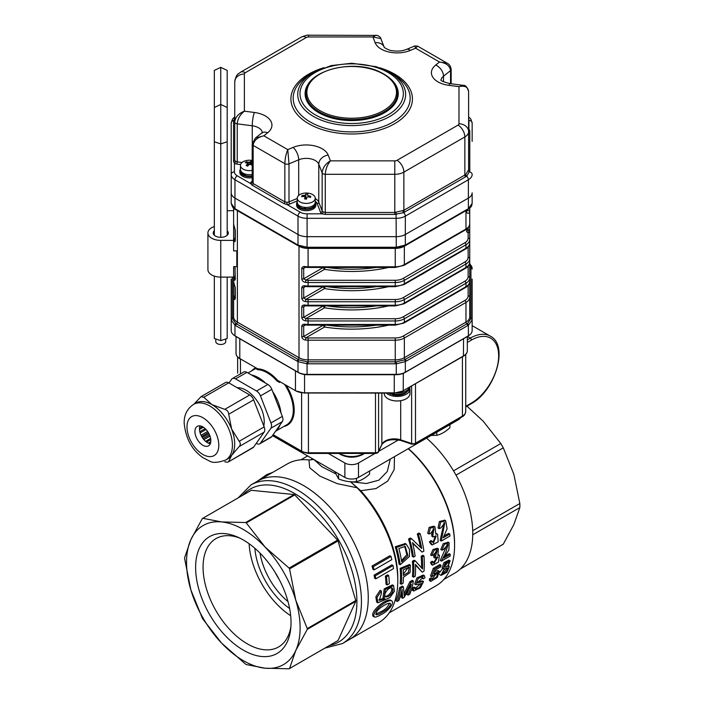 <?xml version="1.0" encoding="UTF-8"?>
<svg xmlns="http://www.w3.org/2000/svg" width="704" height="704" viewBox="0 0 704 704"><rect width="100%" height="100%" fill="white"/><g stroke="black" fill="none" stroke-linecap="round" stroke-linejoin="round"><path stroke-width="1.06" d="M311.01 460.011L312.356 458.656M394.469 456.65L394.196 469.568L387.728 481.078L376.006 488.558L360.747 490.741L350.275 481.518M351.437 481.809L366.388 483.516L378.849 480.181L387.279 471.504L390.227 459.395M350.46 481.765L357.13 487.775L337.269 483.683L319.871 476.106L309.716 467.764L308.959 459.958L313.817 459.395M313.896 459.545L321.913 466.734L335.685 473.818M272.483 435.635L344.863 477.418A9.636 5.562 0 0 0 358.494 477.418L458.445 419.716A9.636 5.562 0 0 0 460.715 417.63M328.328 453.446L344.863 462.994A9.636 5.562 0 0 0 358.494 462.994L375.021 453.446M378.734 451.308L398.464 439.921M257.286 481.281L266.79 474.593L272.686 472.384M375.742 614.126L380.802 611.758C385.334 609.62 388.203 606.742 389.391 603.126M382.008 612.454C379.394 614.126 377.414 614.891 376.068 614.768C375.716 612.41 377.423 609.919 381.181 607.288C385.246 604.446 388.238 603.108 390.174 603.258C391.952 605.528 385.81 610.738 382.008 612.454M381.154 614.548C386.742 612.19 394.935 603.566 391.838 600.943C387.71 598.55 370.832 612.234 374.299 616.968C375.681 617.346 377.96 616.537 381.154 614.548M385.229 596.508L387.288 595.857C390.755 593.551 392.198 590.894 391.635 587.884M388.432 596.526L385.695 596.966C382.474 594.845 389.215 586.054 392.251 588.086C393.712 590.823 392.445 593.63 388.432 596.526M381.304 590.929L376.974 597.494L377.872 602.8L389.884 597.608L394.407 591.281L393.527 585.534L385.326 589.512L384.155 598.585L384.965 598.866L379.271 600.371L381.462 593.287L381.304 590.929L380.169 590.278L375.839 596.842L376.728 602.14L377.881 602.791M388.705 575.529A93.166 53.786 60 0 1 389.33 583.695L387.138 584.954A93.166 53.786 -120 0 0 386.522 576.796L385.37 576.136L387.561 574.869L388.705 575.529L386.522 576.796M393.043 565.55A93.166 53.786 60 0 1 393.545 568.586L375.769 578.855A93.166 53.786 -120 0 0 375.258 575.819L374.097 575.142L391.882 564.872L393.043 565.55L375.258 575.819M391.046 556.442A93.166 53.786 60 0 1 391.829 559.627L374.044 569.897A93.166 53.786 -120 0 0 373.261 566.711L372.064 566.016L389.84 555.746L391.046 556.442L373.261 566.711M398.851 548.548L405.24 546.374L407.968 555.702L401.676 561.792A89.954 51.938 60 0 0 398.851 548.548M401.482 560.569L406.85 554.77L404.659 546.119M396.493 547.422A89.954 51.938 -120 0 1 400.198 564.766L409.499 556.433L409.455 549.305L406.173 544.095L396.493 547.422L395.261 546.709L405.302 543.602M418.519 534.706A89.954 51.938 -120 0 1 421.678 548.495L411.541 538.727L409.763 539.757A89.954 51.938 -120 0 1 413.468 557.11L415.131 556.142A89.954 51.938 60 0 0 412.482 542.67L422.101 552.121L423.878 551.1A89.954 51.938 60 0 0 420.174 533.746L418.95 533.042L417.287 533.993L418.519 534.706L420.174 533.746M428.921 533.993L430.654 533.447L433.972 528.739L432.846 534.987L433.074 536.985L436.19 535.973L433.435 543.145L432.159 541.235L430.584 542.467L432.23 544.966L438.187 541.886L437.615 534.301L435.785 534.081L434.975 526.9L430.39 528.062L428.921 533.993L427.724 533.298L429.15 527.375L433.761 526.196L434.984 526.9M441.276 541.05L444.77 522.764L440.95 527.894L439.234 528.642L440.607 522.192L445.658 520.74L447.102 528.73L443.238 537.794L449.715 534.054A89.954 51.938 60 0 1 449.997 536.017L441.276 541.05L440.123 540.39L444.101 522.509M403.19 569.888L409.077 567.23L408.478 572.238L403.401 575.45A89.954 51.938 60 0 0 403.19 569.888M403.383 574.156L408.478 567.142M401.28 569.017A89.954 51.938 -120 0 1 401.324 584.25L403.084 583.238A89.954 51.938 60 0 0 403.401 577.254L410.089 572.554L410.379 565.127L401.28 569.017L400.136 568.357L409.411 564.573M422.294 556.882A89.954 51.938 -120 0 1 422.567 568.999L415.316 560.903L413.538 561.933A89.954 51.938 -120 0 1 413.591 577.174L415.254 576.215A89.954 51.938 60 0 0 415.448 564.37L422.224 572.194L424.002 571.164A89.954 51.938 60 0 0 423.958 555.922L422.814 555.262L421.15 556.222L422.294 556.882L423.958 555.922M431.737 555.606L433.382 555.025L437.21 550.598L434.887 558.026L437.862 556.934L434.034 563.49L433.277 561.871L431.631 563.068L432.608 565.18L438.451 562.126L439.446 555.35L437.844 555.271L438.442 548.9L434.166 550.176L431.737 555.606L430.602 554.954L433.004 549.525L437.378 548.275M441.399 561.114L445.738 552.71L447.964 544.606L443.608 549.428L441.945 550.194L444.365 544.324L449.126 542.731L448.888 549.903L443.784 558.096L450.261 554.356A89.954 51.938 60 0 1 450.12 556.081L441.399 561.114L440.255 560.454L447.251 544.403M411.083 582.349L404.254 595.98L403.366 586.802L400.743 588.315A89.954 51.938 -120 0 1 397.153 601.445L398.842 600.468A89.954 51.938 60 0 0 402.098 589.398L402.662 598.268L404.202 597.379L411.294 584.258A89.954 51.938 -120 0 1 408.082 595.135L409.772 594.158A89.954 51.938 60 0 0 413.371 581.029L412.218 580.36L409.93 581.68L411.083 582.349L413.371 581.029M423.262 578.89L424.961 577.799L424.398 575.705L418.106 578.565L415.791 584.742L421.925 583.51L419.47 587.479L415.386 589.16L415.184 587.743L413.486 588.834L413.697 591.034L420.314 587.866L423.544 581.539L417.322 582.78L422.875 577.562L423.262 578.89L422.101 578.222L422.101 577.491M434.421 569.034L431.666 576.717L437.677 572.986L436.603 577.007L432.397 579.77L432.23 578.547L430.531 579.63L430.795 581.372L437.29 577.438L439.261 571.208L433.954 573.962L435.424 569.932L440.713 566.887A89.954 51.938 60 0 0 440.986 565.242L439.833 564.573L433.268 568.366L434.421 569.034L440.986 565.242M444.638 566.526L447.858 562.408M444.699 566.016C445.685 563.587 447.005 562.39 448.668 562.434C448.967 564.881 447.726 566.491 444.946 567.239L444.699 566.016M442.385 573.082C444.875 571.798 446.362 570.073 446.855 567.89M442.552 572.414C443.969 569.483 445.685 567.987 447.718 567.926C447.762 570.803 446.072 572.774 442.64 573.839L442.552 572.414M444.365 568.621L441.047 575.406L446.934 572.264L449.346 566.535L448.061 566.491L450.12 560.771L445.051 563.279L443.318 568.586L444.365 568.621M443.318 568.594L442.147 567.917L443.89 562.619L448.967 560.111L450.111 560.78M439.938 574.754L439.463 574.042M439.806 572.326L442.781 568.286M431.666 576.717L430.487 576.03L433.268 568.366M432.168 579.005L436.832 572.942M432.23 578.547L431.033 577.852L429.334 578.934L430.531 579.63M434.931 571.366L438.09 570.53L439.261 571.208M430.795 581.372L429.581 580.668L429.334 578.934M415.096 588.5L420.904 583.554M415.8 584.725L414.63 584.047L416.953 577.905L423.245 575.036L424.398 575.705M415.184 587.743L413.996 587.057L412.289 588.148L413.486 588.834M417.111 582.102L422.365 580.862L423.544 581.548M412.482 590.33L412.289 588.148M402.662 598.268L401.447 597.564L401.421 592.557M408.082 595.135L406.859 594.431A88.343 51.005 -120 0 0 408.487 590.084M404.237 593.305L409.93 581.68M403.366 586.802L402.222 586.133L399.599 587.646L400.743 588.315M397.153 601.445L395.93 600.741A88.343 51.005 -120 0 0 399.599 587.646M441.945 550.194L440.801 549.542L443.23 543.664L448.237 542.238M450.261 554.356L449.117 553.705L444.919 556.125M435.318 556.134L434.183 555.482L436.55 550.466M435.063 556.266L434.183 555.482M434.887 558.026L433.752 557.374L433.928 555.606M433.558 562.962L437.166 556.767M433.277 561.871L432.133 561.211L430.496 562.417L431.631 563.068M432.608 565.189L431.464 564.529L430.496 562.417M422.224 572.194L415.474 564.995M421.458 567.697A88.343 51.005 -120 0 0 421.15 556.222M415.316 560.903L414.181 560.252L412.394 561.273L413.538 561.933M413.591 577.174L412.447 576.514A88.343 51.005 -120 0 0 412.394 561.273M401.324 584.25L400.189 583.598A88.343 51.005 -120 0 0 400.136 568.357M439.234 528.642L438.038 527.947L439.384 521.488L444.77 520.247M449.715 534.054L448.554 533.386L443.837 536.105M433.11 534.864L431.922 534.186L433.356 528.554M432.846 534.987L431.922 534.186M433.074 536.985L431.895 536.307L431.658 534.31M432.881 542.678L435.547 535.753M432.159 541.235L430.998 540.558L429.414 541.798L430.584 542.467M436.172 533.491L437.615 534.301M431.077 544.298L429.414 541.798M422.101 552.121L412.632 543.259M420.42 547.237A88.343 51.005 -120 0 0 417.287 533.993M411.541 538.727L410.318 538.023L408.531 539.053L409.763 539.757M413.468 557.11L412.315 556.442A88.343 51.005 -120 0 0 408.531 539.053M400.198 564.766L399.045 564.106A88.343 51.005 -120 0 0 395.261 546.709M374.044 569.897L372.856 569.21A91.555 52.862 -120 0 0 372.064 566.016M375.769 578.855L374.607 578.186A91.555 52.862 -120 0 0 374.097 575.142M387.138 584.954L386.003 584.302A91.555 52.862 -120 0 0 385.37 576.136M378.831 599.94L383.645 598.303M384.155 598.594L383.011 597.934L384.19 588.861L392.392 584.883L393.518 585.543M374.299 616.968L373.094 616.264C369.679 611.565 386.566 597.881 390.667 600.266L391.846 600.926M460.275 569.034L502.066 544.905A85.932 49.614 -120 0 0 503.29 544.157L513.858 524.542L519.842 507.584A85.932 49.614 -120 0 0 519.842 503.518L513.858 474.355L503.29 447.841A85.932 49.614 -120 0 0 500.799 443.529L483.129 421.124L466.954 406.164M426.554 438.126A86.742 50.081 60 0 1 470.562 513.41A86.742 50.081 60 0 1 454.784 573.126L443.863 579.436M408.382 448.615A86.742 50.081 60 0 1 454.582 543.91L454.582 545.23A88.343 51.005 60 0 1 436.278 585.666L389.242 612.832M408.179 448.73A88.343 51.005 60 0 1 454.582 545.23M360.747 490.741A88.343 51.005 60 0 1 397.786 578.01L397.786 580.633A91.555 52.862 60 0 1 378.822 622.547L342.478 643.535L324.931 648.102M357.13 487.775A91.555 52.862 60 0 1 397.786 580.633M238.19 497.869L250.923 484.95L257.743 481.017A91.555 52.862 60 0 1 349.298 533.878A91.555 52.862 60 0 1 349.298 639.602A91.555 52.862 60 0 0 363.334 566.236A91.555 52.862 60 0 0 303.521 485.549A91.555 52.862 60 0 0 257.743 481.017L287.267 463.971A91.555 52.862 60 0 1 308.959 459.958M503.29 544.157L460.39 568.929M519.842 507.584L472.745 534.776M519.842 503.518L472.71 530.728M503.29 447.841L456.016 475.138M500.799 443.529L453.526 470.826M274.947 572.079A51.401 29.674 -120 0 0 279.03 579.163A51.401 29.674 -120 0 1 274.947 572.079M289.608 608.467A54.613 31.53 60 0 1 254.857 548.275M288.006 601.586A51.401 29.674 60 0 1 260.014 553.106M290.884 626.71A62.568 36.124 60 0 1 278.582 646.95A62.568 36.124 60 0 1 230.375 630.186A62.568 36.124 60 0 1 203.06 567.222A62.568 36.124 60 0 1 216.022 538.578A62.568 36.124 60 0 1 239.703 538.05M249.128 543.743A62.568 36.124 -120 0 0 290.673 615.692M291.025 622.609A67.461 38.949 60 0 1 290.664 629.174A67.461 38.949 60 0 1 241.358 648.965A67.461 38.949 60 0 1 195.659 569.809A67.461 38.949 60 0 1 237.45 537.011A67.461 38.949 60 0 1 291.025 622.609M289.309 668.668A86.742 50.081 60 0 0 289.546 668.527L295.786 650.452L307.278 629.341L355.766 601.348L338.034 640.534A86.742 50.081 60 0 1 337.797 640.675L289.309 668.668A86.742 50.081 60 0 1 289.08 668.8L265.056 668.193A80.318 46.367 60 0 1 221.584 643.104L245.617 664.18A86.742 50.081 60 0 0 246.277 664.558L265.056 668.193A80.318 46.367 60 0 0 295.786 650.452A80.318 46.367 60 0 0 295.786 600.257L289.546 568.911L338.034 540.918L355.766 600.582A86.742 50.081 60 0 1 355.766 601.348M289.546 568.911A86.742 50.081 60 0 0 289.08 568.102L265.056 547.026A80.318 46.367 60 0 1 295.786 600.257L307.278 628.575A86.742 50.081 60 0 1 307.278 629.341M190.854 589.864L202.338 618.182A86.742 50.081 60 0 0 202.805 618.992L221.584 643.104A80.318 46.367 60 0 1 190.854 589.864A80.318 46.367 60 0 1 190.854 539.678L184.606 557.762A86.742 50.081 60 0 0 184.606 558.518L190.854 589.864M202.805 518.294A86.742 50.081 60 0 0 202.576 518.434A86.742 50.081 60 0 0 202.338 518.566L190.854 539.678A80.318 46.367 60 0 1 221.584 521.928L202.805 518.294L251.293 490.301L294.105 494.542A86.742 50.081 60 0 1 294.765 494.921L337.568 540.109A86.742 50.081 60 0 1 338.034 540.918M246.277 522.922A86.742 50.081 60 0 0 245.617 522.535L221.584 521.928A80.318 46.367 60 0 1 265.056 547.026L246.277 522.922L294.765 494.921M245.617 522.535L294.105 494.542M250.826 490.574A86.742 50.081 60 0 1 251.064 490.433A86.742 50.081 60 0 1 251.293 490.301M289.546 668.527L338.034 640.534M289.08 568.102L337.568 540.109M307.278 628.575L355.766 600.582M436.788 432.212L436.788 435.292C441.162 434.298 445.535 431.781 449.9 427.724L449.9 424.644M436.788 435.292L431.235 435.424M356.479 478.306L356.479 481.659C360.853 480.665 365.226 478.148 369.591 474.091L369.591 471.011M356.479 481.659C350.522 482.275 344.555 481.351 338.562 478.887L338.562 473.783M338.562 478.887L335.007 472.102M235.77 336.274L235.77 336.406A12.848 7.418 180 0 1 234.335 335.412M307.428 374.378L307.428 374.704A12.848 7.418 180 0 1 298.346 372.53L298.346 372.39M405.002 372.39L405.002 372.53A12.848 7.418 180 0 1 395.921 374.704L395.921 374.378M469.014 335.412A12.848 7.418 180 0 1 467.579 336.406L467.579 336.274M405.002 372.53L467.579 336.406M307.428 374.704L395.921 374.704M235.77 336.406L298.346 372.53M235.303 209.405A1.61 0.906 -59.1 0 1 235.277 209.387C233.684 209.123 232.329 207.134 231.202 203.421L234.969 208.666A55.546 32.067 -120 0 0 235.673 209.079L297.308 244.666A55.546 32.067 -120 0 0 298.012 245.062L307.094 247.236A55.546 45.355 180 0 0 308.097 247.245L395.252 247.245A55.546 45.355 180 0 0 396.255 247.236L405.337 245.062A55.546 32.067 120 0 0 406.041 244.666L467.676 209.079A55.546 32.067 120 0 0 468.38 208.666L472.146 203.421C471.381 205.902 472.833 205.744 468.072 209.387A1.61 0.906 -120.9 0 0 468.38 208.666L468.38 198.097A12.848 7.418 0 0 0 472.146 192.852L472.146 203.421M472.146 279.092L472.146 319.994L468.38 325.239A55.546 32.067 120 0 0 467.676 325.644L406.041 361.222A55.546 32.067 120 0 0 405.337 361.636L396.255 363.81A55.546 45.355 180 0 0 395.252 363.801L308.097 363.801A55.546 45.355 180 0 0 307.094 363.81L298.012 361.636A55.546 32.067 -120 0 0 297.308 361.222L235.673 325.644A55.546 32.067 -120 0 0 234.969 325.239L231.202 319.994L231.202 279.092M232.408 277.103L232.426 318.736L235.814 323.453L298.901 359.876L307.067 361.83L396.282 361.83L404.457 359.876L467.535 323.453L470.923 318.736L470.941 267.819L469.735 264.431M233.614 240.381L233.614 250.879L236.826 250.879L236.826 266.614L233.614 266.614L233.614 316.87L233.614 277.103L220.766 277.103A12.848 7.418 0 0 1 207.918 269.685L207.918 232.962A12.848 7.418 0 0 0 220.766 240.381L233.614 240.381L233.614 208.182L233.614 223.775L233.614 208.182L233.614 210.707L227.19 210.707M469.735 208.19L469.735 316.87A12.848 7.418 0 0 1 465.969 322.115L465.969 302.447A1.61 0.924 -120 0 0 464.834 300.476A11.246 6.494 0 0 0 468.134 295.882L468.134 285.05M304.313 267.397L303.697 268.286L303.697 278.784L305.862 280.148A11.246 6.494 0 0 0 308.097 280.28L308.097 282.515A12.848 7.418 180 0 1 305.545 282.374C303.345 282.014 302.086 280.861 301.77 278.934L301.77 268.444C302.086 266.878 303.345 266.27 305.545 266.631A12.848 7.418 0 0 0 308.097 266.781L308.097 267.458L395.252 267.458L404.008 265.346L465.643 229.759C468.046 228.536 469.418 226.538 469.735 223.775A12.848 7.418 0 0 1 465.969 229.029A1.61 0.924 60 0 1 465.643 229.759M305.545 282.374L305.862 280.148L324.588 269.342A101.191 58.423 180 0 0 388.52 267.458M304.242 267.432L305.677 267.318L305.545 266.631M304.313 286.625L303.697 287.514L303.697 298.012L305.862 299.376A11.246 6.494 0 0 0 308.097 299.508L308.097 301.743A12.848 7.418 180 0 1 305.545 301.594C303.345 301.233 302.086 300.089 301.77 298.162L301.77 287.663C302.086 286.106 303.345 285.498 305.545 285.859A12.848 7.418 0 0 0 308.097 286.009L308.097 286.686L395.252 286.686L404.008 284.566L465.643 248.987C468.046 247.755 469.418 245.766 469.735 243.003A12.848 7.418 0 0 1 465.969 248.248A1.61 0.924 60 0 1 465.643 248.987M305.545 301.594L305.862 299.376L324.588 288.57A101.191 58.423 180 0 0 388.52 286.686M304.242 286.66L305.677 286.546L305.545 285.859M305.677 305.774L305.545 305.087A12.848 7.418 0 0 0 308.097 305.237L395.252 305.237A12.848 7.418 0 0 0 404.342 303.063L465.969 267.476A12.848 7.418 0 0 0 469.735 262.231C469.418 264.994 468.046 266.983 465.643 268.215A1.61 0.924 -120 0 0 465.969 267.476L465.969 263.991L404.342 299.57A12.848 7.418 180 0 1 395.252 301.743L308.097 301.743L308.097 305.914L304.242 305.879L303.697 306.742L303.697 317.231L305.862 318.604A11.246 6.494 0 0 0 308.097 318.736L395.252 318.736A11.246 6.494 0 0 0 403.207 316.835L464.834 281.248A11.246 6.494 0 0 0 468.134 276.663L468.134 265.822M305.413 305.747L303.697 306.742A1.61 0.924 180 0 1 301.77 306.891C302.086 305.334 303.345 304.726 305.545 305.087M468.134 276.663A1.61 1.311 180 0 1 469.735 277.974A12.848 7.418 180 0 1 465.969 283.219L404.342 318.798A12.848 7.418 180 0 1 395.252 320.971L308.097 320.971A12.848 7.418 180 0 1 305.545 320.822L305.862 318.604L324.588 307.789A1.61 0.924 60 0 1 323.462 305.914M305.545 320.822C303.345 320.461 302.086 319.317 301.77 317.39A1.61 0.924 0 0 0 303.697 317.231L323.303 305.914M308.097 318.736L308.097 325.142L305.677 325.002L305.545 324.315A12.848 7.418 0 0 0 308.097 324.465L395.252 324.465A12.848 7.418 0 0 0 404.342 322.291L465.969 286.704A12.848 7.418 0 0 0 469.735 281.459C469.418 284.222 468.046 286.211 465.643 287.443A1.61 0.924 -120 0 0 465.969 286.704L465.969 283.219A1.61 0.924 -120 0 0 464.834 281.248M304.313 325.081L303.697 325.97A1.61 0.924 180 0 1 301.77 326.119C302.086 324.553 303.345 323.954 305.545 324.315M468.134 295.882A1.61 1.311 180 0 1 469.735 297.194A12.848 7.418 180 0 1 465.969 302.447L404.342 338.026A12.848 7.418 180 0 1 395.252 340.199L308.097 340.199A12.848 7.418 180 0 1 305.545 340.05L305.862 337.832A11.246 6.494 0 0 0 308.097 337.964L395.252 337.964A11.246 6.494 0 0 0 403.207 336.063L464.834 300.476M305.545 340.05C303.345 339.689 302.086 338.545 301.77 336.618A1.61 0.924 0 0 0 303.697 336.459L305.862 337.832L324.588 327.017A1.61 0.924 60 0 1 323.462 325.142M233.869 225.254A1.61 1.285 160.7 0 0 233.93 225.597L233.614 223.775A12.848 7.418 0 0 0 233.869 225.254L235.286 230.058L235.286 240.548C234.969 242.114 234.502 242.255 233.869 240.988A12.848 7.418 180 0 1 233.614 239.518A1.61 1.311 0 0 1 235.074 238.207M235.074 239.571A1.61 1.285 160.7 0 0 233.869 240.988M233.93 225.597L235.074 229.601A1.61 0.924 0 0 0 235.286 230.058M234.942 266.614L235.286 279.004C234.969 280.562 234.502 280.711 233.869 279.444A12.848 7.418 180 0 1 233.614 277.974L233.614 281.459L233.614 277.974A1.61 1.311 0 0 1 235.074 276.663M235.074 278.027A1.61 1.285 160.7 0 0 233.869 279.444M233.869 282.929A1.61 1.285 160.7 0 0 233.93 283.281L233.614 281.459A12.848 7.418 0 0 0 233.869 282.929L235.286 287.734L235.286 298.232C234.969 299.79 234.502 299.939 233.869 298.672A12.848 7.418 180 0 1 233.614 297.194A1.61 1.311 0 0 1 235.074 295.891M235.074 297.255A1.61 1.285 160.7 0 0 233.869 298.672M233.93 283.281L235.074 287.285A1.61 0.924 0 0 0 235.286 287.734M231.202 203.421L231.202 192.852A12.848 7.418 0 0 0 234.969 198.097L298.012 234.494A12.848 7.418 0 0 0 307.094 236.667L396.255 236.667A12.848 7.418 0 0 0 405.337 234.494L468.38 198.097L468.38 179.74L405.337 216.137A3.212 1.857 -120 0 0 403.638 212.617L394.786 214.421L325.274 214.421L322.001 213.831A1.61 0.889 118.2 0 0 323.092 211.842L325.274 212.476L394.786 212.476L403.876 210.302L465.722 174.53L468.609 169.858L468.609 131.674A12.848 7.418 180 0 1 464.851 136.928L403.876 172.128A12.848 7.418 180 0 1 394.786 174.302L325.274 174.302A3.212 1.857 180 0 1 322.142 172.85C322.626 167.886 325.38 163.891 330.422 160.864C327.29 164.771 325.574 169.25 325.274 174.302L325.274 214.421M404.457 359.876A1.61 0.906 -120.9 0 1 405.337 361.636L405.337 372.205A12.848 7.418 180 0 1 396.255 374.378L396.282 361.83M307.067 361.83L307.094 374.378A12.848 7.418 180 0 1 298.012 372.205L298.012 361.636A1.61 0.906 -59.1 0 1 298.901 359.876M470.923 318.736A1.61 1.294 180 0 1 472.146 319.994L472.146 330.563A12.848 7.418 180 0 1 468.38 335.808L468.38 325.239A1.61 0.942 -119.1 0 0 467.535 323.453M235.814 323.453A1.61 0.942 -60.9 0 0 234.969 325.239L234.969 335.808A12.848 7.418 180 0 1 231.202 330.563L231.202 319.994A1.61 1.294 180 0 1 232.426 318.736M234.969 335.808L298.012 372.205M405.337 372.205L468.38 335.808M307.094 374.378L396.255 374.378M468.609 128.814A4.822 2.781 180 0 1 468.934 128.999L468.934 120.393A3.212 2.622 -0 0 1 472.146 123.015L472.146 141.381M297.246 200.895L289.942 203.958A4.822 2.781 180 0 1 286.933 204.494L284.011 203.597L252.305 185.293L250.598 183.515A1.61 1.311 176.3 0 0 252.199 182.169L253.141 183.55L284.838 201.854L286.994 202.25A3.212 1.857 0 0 0 289.001 201.898L297.246 198.44M300.282 212.203A9.636 5.562 0 0 0 307.094 213.831L307.094 236.667L396.255 236.667A12.848 7.418 180 0 0 405.337 234.494L405.337 216.137A12.848 7.418 180 0 1 396.255 218.31L307.094 218.31A12.848 7.418 180 0 1 298.012 216.137A3.212 1.857 -60 0 1 300.282 212.203L286.933 204.494L286.994 202.25M234.74 122.03C235.303 117.128 238.515 113.52 244.376 111.188C240.046 114.62 237.67 118.835 237.248 123.842A3.212 1.857 180 0 1 234.74 122.03L234.74 81.893L234.74 160.204L235.594 161.322A1.61 0.959 -58.1 0 1 234.414 163.266L233.561 161.471L233.561 121.334L234.74 117.911M468.609 129.122A1.61 0.959 -58.1 0 0 468.934 128.999L469.788 130.988L469.788 171.116L466.682 176.22L403.638 212.617A1.61 0.854 66.1 0 1 402.908 210.786M307.067 247.808L307.094 236.667A12.848 7.418 180 0 1 298.012 234.494L298.012 216.137L234.969 179.74L234.969 198.097A12.848 7.418 180 0 1 231.202 192.852L231.202 123.015A3.212 2.622 -0 0 1 233.614 120.481A1.61 1.276 9.6 0 0 234.74 119.671M240.495 72.239A9.636 5.562 60 0 1 245.318 72.714A3.212 1.857 0 0 0 244.376 74.026A9.636 7.867 -0 0 0 234.74 81.893C236.421 72.926 238.515 74.281 240.495 72.239L301.47 37.039C305.747 35.385 308.114 34.778 308.563 35.2L377.494 35.429C379.834 36.722 380.952 37.77 380.846 38.588L372.926 36.969L376.015 35.2M315.242 198.537A12.848 7.418 180 0 1 318.78 202.215L322.142 210.883L322.142 172.85L318.78 164.182A9.636 7.682 -21.2 0 1 328.187 155.1L330.422 160.864L394.786 160.864A3.212 1.857 0 0 0 397.065 160.318L458.031 125.118A3.212 1.857 0 0 0 458.973 123.807A9.636 7.867 0 0 1 468.609 131.674L468.609 91.546C468.046 86.988 464.834 85.36 458.973 86.645L448.994 85.36A22.484 12.98 180 0 1 435.706 65.058L439.516 62.022L447.084 63.131C449.451 64.319 450.806 66.44 451.158 69.511L451.158 69.511A3.212 1.857 180 0 1 450.542 70.602C449.9 65.833 446.222 62.973 439.516 62.022L415.571 48.198L410.326 50.406A9.636 4.629 -112.8 0 0 406.595 49.386L414.77 45.954L417.648 46.138L415.571 48.198L414.744 45.962M255.358 138.098L263.833 135.81C257.33 137.359 253.766 140.545 253.141 145.376A3.212 1.857 180 0 1 252.199 144.065L255.358 138.107L261.65 133.1A9.636 6.362 51.5 0 1 267.643 132.774L263.833 135.81L287.778 149.635L289.001 163.865A3.212 1.857 180 0 1 284.838 163.68C285.014 158.594 285.991 153.912 287.778 149.635L293.022 147.435A22.484 12.98 180 0 1 328.187 155.1M458.973 123.807L458.973 86.645L463.355 85.369M472.146 192.852A12.848 7.418 180 0 1 468.38 198.097L405.337 234.494L405.337 245.062A1.61 0.942 -119.1 0 1 404.994 245.81C404.923 246.497 402.019 247.201 396.273 247.914L396.088 212.423M389.321 77.836A46.578 26.893 180 0 1 398.253 93.667A46.578 26.893 180 0 1 351.674 120.569A46.578 26.893 180 0 1 305.096 93.667A46.578 26.893 180 0 1 314.028 77.836M235.673 209.079A1.61 0.924 -60 0 0 235.998 209.81L235.277 209.387A1.61 0.906 -59.1 0 1 234.969 208.666L234.969 198.097L298.012 234.494L298.012 245.062A1.61 0.942 -60.9 0 0 298.355 245.81L297.634 245.397A1.61 0.924 -60 0 1 297.308 244.666M313.526 72.415L331.153 65.604L351.762 63.246L376.402 66.739L393.034 74.272A58.494 33.766 0 0 1 393.034 122.03A58.494 33.766 0 0 1 310.314 122.03A58.494 33.766 0 0 1 310.314 74.272L313.526 72.415A53.944 31.143 180 0 0 313.526 116.459A53.944 31.143 180 0 0 389.822 116.459A53.944 31.143 180 0 0 389.822 72.415L393.034 74.272M214.342 226.538A12.848 7.418 0 0 0 207.918 232.962M214.342 230.674A7.55 4.356 0 0 0 213.215 232.962A7.55 4.356 0 0 0 220.766 237.327A7.55 4.356 0 0 0 228.316 232.962A7.55 4.356 0 0 0 227.19 230.674M225.746 338.976L225.746 341.598A4.981 2.878 180 0 1 220.766 344.476A4.981 2.878 180 0 1 215.785 341.598L215.785 338.976M214.342 115.799L214.333 70.4L220.757 67.364L227.19 70.391L227.19 141.768L220.766 143.906L214.342 141.768L214.342 107.492L220.766 104.465L220.766 237.327M220.757 67.364L220.766 104.465L227.19 107.492M227.19 115.799L227.19 235.25M227.19 277.103L227.19 338.492L220.766 340.639L220.766 240.381M220.766 340.639L214.342 338.492L214.342 276.109M214.342 235.25L214.342 141.768M386.39 393.114A12.848 7.418 0 0 0 400.805 396.132A12.848 7.418 0 0 0 409.957 389.022L409.957 393.545A12.848 7.418 0 0 1 402.556 400.268A12.848 7.418 0 0 1 391.662 400.268A20.882 20.882 0 0 0 402.556 400.268M384.261 393.114L384.261 393.545A12.848 7.418 0 0 0 391.662 400.268M391.89 393.703L392.436 394.724A10.921 6.31 0 0 0 407.07 391.618M388.793 393.114A10.921 6.31 0 0 0 391.142 394.31L391.838 393.694M391.142 394.31L390.694 393.351M394.258 392.999L394.258 392.841A12.848 7.418 0 0 0 409.737 386.98M390.016 393.114A12.848 7.418 0 0 0 403.084 393.492A12.848 7.418 0 0 0 409.957 387.068M310.059 197.305L310.781 196.346A15.594 2.834 119.5 0 1 310.49 197.446A16.034 12.945 -165.2 0 0 308 196.803L306.909 197.27A16.034 1.98 95 0 0 306.522 199.126A15.594 6.398 -171.8 0 0 304.621 198.95A16.034 1.98 -85 0 1 304.999 197.102L305.008 198.977L304.999 197.102L304.19 196.469A16.034 12.945 -165.2 0 0 301.708 196.671A15.594 6.169 -111.2 0 1 301.998 195.571A16.034 12.945 14.8 0 1 304.48 195.369L305.58 194.902A16.034 1.98 -85 0 1 305.958 193.89A15.594 15.4 56.7 0 1 307.868 194.058A16.034 1.98 95 0 0 307.49 195.07L307.49 195.202M307.49 195.07L308.29 195.703A16.034 12.945 14.8 0 1 310.781 196.346M305.58 194.902L305.58 198.871A3.784 3.731 56.7 0 1 305.571 199.03M305.58 198.871L305.958 193.89M302.65 196.548L301.998 195.571M315.242 198.22L315.242 202.268A8.994 5.192 180 0 1 315.137 203.051A8.994 5.192 180 0 1 305.562 207.442A8.994 5.192 180 0 1 297.246 202.268L297.246 198.22A8.994 5.192 180 0 1 306.24 193.028A8.994 5.192 180 0 1 315.242 198.22A8.994 5.192 180 0 1 315.137 199.003A8.994 5.192 180 0 1 305.562 203.394A8.994 5.192 180 0 1 297.246 198.22M303.978 207.293A34.496 13.64 -111.2 0 0 304.929 208.789L305.228 207.662M305.061 207.416A34.496 13.64 68.8 0 0 306.046 208.842A8.677 5.007 180 0 0 314.917 203.834L314.917 203.641M304.929 208.789A8.677 5.007 180 0 1 297.572 203.834L297.572 203.641M315.242 201.837A9.636 5.562 180 0 1 315.885 203.834L315.885 205.146A9.636 5.562 180 0 1 315.77 205.99A9.636 5.562 180 0 1 305.51 210.698A9.636 5.562 180 0 1 296.604 205.146L296.604 203.834A9.636 5.562 180 0 1 297.246 201.837M315.885 203.834A9.636 5.562 180 0 1 315.77 204.679A9.636 5.562 180 0 1 305.51 209.387A9.636 5.562 180 0 1 296.604 203.834M252.199 165.431A16.034 10.692 -129.2 0 0 250.474 164.393L249.128 164.534A16.034 7.559 112.2 0 0 247.676 166.135A15.594 4.497 -148.5 0 0 246.101 165.484A16.034 7.559 -67.8 0 1 247.553 163.891L247.324 163.108A16.034 10.692 -129.2 0 0 245.274 162.694A15.594 10.868 -99.6 0 1 246.382 161.779A16.034 10.692 50.8 0 1 248.433 162.202L249.779 162.07A16.034 7.559 -67.8 0 1 251.231 161.304A15.594 13.499 90 0 1 252.199 161.665M247.553 166.074L247.324 163.108M252.199 162.228A16.034 7.559 112.2 0 0 251.354 162.712L251.583 163.486A16.034 10.692 50.8 0 1 252.199 163.83M251.354 162.712L251.583 165.035M250.307 164.331L251.231 161.304M248.151 165.563L247.729 164.666M246.963 163.011L246.382 161.779M252.199 174.425A8.994 5.192 180 0 1 240.46 169.479L240.46 165.431A8.994 5.192 180 0 1 252.199 160.486M252.199 170.377A8.994 5.192 180 0 1 240.46 165.431M243.707 173.474A34.496 24.042 -99.6 0 0 244.446 175.138L244.992 174.689M244.57 173.835A34.496 24.042 80.4 0 0 245.397 175.472A8.677 5.007 180 0 0 252.199 175.798M244.446 175.138A8.677 5.007 180 0 1 240.777 171.054L240.777 170.852M252.199 177.698A9.636 5.562 180 0 1 239.818 172.366L239.818 171.054A9.636 5.562 180 0 1 240.46 169.057M252.199 176.387A9.636 5.562 180 0 1 239.818 171.054M236.025 336.547L236.025 353.276L236.025 336.547M280.227 382.087L279.567 382.466L276.98 380.996A32.129 18.55 -120 0 0 257.365 369.67A0.642 0.493 91.4 0 0 257.62 368.817L239.791 358.53L257.62 368.817A32.771 18.92 60 0 1 277.631 380.371L295.46 390.667A12.848 7.418 0 0 0 304.55 392.841L394.258 392.841A12.848 7.418 0 0 0 403.339 390.667L463.566 355.898A12.848 7.418 0 0 0 467.324 350.654L467.324 336.547M256.722 368.5L256.67 369.16M257.365 369.67L256.511 368.394M276.98 380.996L277.631 380.371L295.46 390.667L295.46 370.867M279.567 382.466L279.426 381.63M415.166 443.934L411.919 444.206A1.61 0.66 -71.6 0 1 411.62 443.494A3.212 1.857 0 0 0 415.501 443.194A1.61 0.924 -120 0 1 415.166 443.934L462.097 416.838A1.61 0.924 -120 0 0 462.431 416.099A11.246 6.494 0 0 0 465.722 411.514L465.722 406.331L471.39 403.058A38.553 22.255 120 0 0 498.652 355.846A38.553 22.255 120 0 0 471.39 340.102L467.324 342.452M237.626 373.182L237.626 357.034M465.722 354.411L465.722 406.331M256.282 443.326L256.538 443.476A6.424 3.714 -120 0 0 259.75 443.793A6.424 3.714 -120 0 0 260.471 443.124L270.961 428.199A6.424 3.714 -120 0 0 270.961 422.954L260.471 395.912A6.424 3.714 -120 0 0 256.538 391.019L235.55 378.902A6.424 3.714 -120 0 0 232.338 378.585A6.424 3.714 -120 0 0 231.616 379.254L228.994 382.985M260.471 443.124L271.832 436.568A6.424 3.714 60 0 1 271.11 437.237L259.75 443.793M270.961 422.954L282.322 416.398A6.424 3.714 60 0 1 282.322 421.643L270.961 428.199M256.538 391.019L267.898 384.454A6.424 3.714 60 0 1 271.832 389.356L260.471 395.912M232.338 378.585L243.698 372.029A6.424 3.714 60 0 1 246.91 372.346L235.55 378.902M209.519 434.878L203.051 438.618A11.246 6.494 -120 0 0 203.87 439.639L209.994 436.11M210.619 438.442L205.577 441.346A11.246 6.494 -120 0 0 206.518 442.077L210.786 439.622M208.947 433.655L202.242 437.439M207.618 431.464L201.045 435.266A11.246 6.494 -120 0 0 201.652 436.462L208.349 432.599M205.154 428.613L199.804 431.702A11.246 6.494 -120 0 0 200.138 432.925L206.052 429.51M202.409 426.668L199.496 428.349A11.246 6.494 -120 0 0 199.496 429.449L203.359 427.222M210.302 443.705A11.246 6.494 60 0 1 207.425 442.666A11.246 6.494 60 0 1 200.015 425.885A11.246 6.494 -120 0 0 199.804 426.466L200.622 425.999M210.786 441.716L208.34 443.133A11.246 6.494 -120 0 0 209.273 443.476L210.619 442.702M267.898 384.454L246.91 372.346M282.322 416.398L271.832 389.356M271.832 436.568L282.322 421.643M263.789 425.964A25.696 14.837 -120 0 0 246.048 390.201A25.696 14.837 -120 0 0 237.248 387.746M224.77 461.815C227.146 462.352 228.457 462.229 228.703 461.463L231.642 455.338L239.193 446.538C240.662 444.875 240.662 443.124 239.193 441.294L231.642 429.106L228.703 414.251C228.466 411.673 227.154 410.036 224.77 409.358L211.974 404.633L203.782 397.241L200.948 396.713L193.987 404.149M200.948 396.704L225.526 382.518A6.424 3.714 60 0 1 228.738 382.835L203.782 397.241M228.36 461.912L253.66 447.058A6.424 3.714 60 0 1 252.938 447.726L228.36 461.921M239.193 441.294L264.15 426.888A6.424 3.714 60 0 1 264.15 432.133L239.193 446.538M224.77 409.358L249.726 394.953A6.424 3.714 60 0 1 253.66 399.846L228.703 414.251M210.839 440.695A11.246 6.494 -120 0 0 205.929 429.378A11.246 6.494 -120 0 0 197.261 426.369A11.246 6.494 -120 0 0 197.261 439.349A11.246 6.494 -120 0 0 208.507 445.843A11.246 6.494 -120 0 0 210.839 440.695M193.635 404.351L195.906 403.04A32.129 18.55 60 0 1 211.974 404.633A32.129 18.55 60 0 1 231.642 429.106A32.129 18.55 60 0 1 231.642 455.338A32.129 18.55 60 0 1 228.034 458.682L225.764 459.994C218.038 462.774 212.564 463.1 209.352 460.97L203.095 457.767C191.998 450.129 185.689 438.53 184.158 422.99C184.052 414.867 187.211 408.654 193.635 404.351A32.129 18.55 60 0 1 225.764 422.902A32.129 18.55 60 0 1 225.764 459.994M249.726 394.953L228.738 382.835M264.15 426.888L253.66 399.846M253.66 447.058L264.15 432.133M458.445 418.942L458.445 419.716M344.863 462.994L344.863 477.418M358.494 462.994L358.494 477.418M250.923 484.95A91.555 52.862 60 0 1 296.701 489.482A91.555 52.862 60 0 1 356.514 570.17A91.555 52.862 60 0 1 342.478 643.535M242.678 495.282A88.343 51.005 60 0 1 294.43 493.425A88.343 51.005 60 0 1 354.165 578.917A88.343 51.005 60 0 1 329.419 645.515M297.66 245.414A1.61 0.924 -60 0 1 297.642 245.397L236.007 209.818M308.097 247.817L308.097 247.245M395.252 247.817L395.252 247.245M396.282 247.808L307.076 247.914C305.14 248.195 302.236 247.491 298.364 245.81M405.689 245.414A1.61 0.924 -120 0 0 405.715 245.397A1.61 0.924 -120 0 0 406.041 244.666M468.046 209.405A1.61 0.906 -120.9 0 0 468.072 209.387L467.35 209.81A1.61 0.924 -120 0 0 467.676 209.079M235.673 325.644A1.61 0.924 -60 0 1 236.526 323.875A1.61 0.924 -60 0 0 237.38 322.115L299.006 357.702A1.61 0.924 -60 0 1 298.162 359.462A1.61 0.924 -60 0 0 297.308 361.222M466.629 210.232A12.848 7.418 180 0 1 465.969 210.637A1.61 0.924 60 0 1 465.969 210.61L404.342 246.224A12.848 7.418 180 0 1 395.252 248.389L308.097 248.389A12.848 7.418 180 0 1 299.006 246.224L237.38 210.637A1.61 0.924 120 0 0 237.38 210.61L237.38 322.115A12.848 7.418 0 0 1 233.614 316.87A1.61 1.311 0 0 1 232.408 318.138A1.61 1.311 180 0 0 231.202 319.414M308.097 363.801L308.097 359.876L395.252 359.876A12.848 7.418 0 0 0 404.342 357.702L465.969 322.115A1.61 0.924 60 0 0 466.822 323.875A1.61 0.924 -120 0 1 467.676 325.644M395.252 363.801L395.252 337.964M406.041 361.222A1.61 0.924 -120 0 0 405.196 359.462A1.61 0.924 60 0 1 404.342 357.702L404.342 338.026A1.61 0.924 -120 0 0 403.207 336.063M472.146 319.414A1.61 1.311 180 0 0 470.941 318.138A1.61 1.311 0 0 1 469.735 316.87M472.146 269.086A1.61 1.311 180 0 0 470.941 267.819A1.61 1.311 0 0 1 469.735 266.552M469.735 263.754L471.803 266.64L472.146 268.523A1.61 1.329 180 0 0 470.923 267.23M237.38 210.637A12.848 7.418 180 0 1 236.729 210.232M308.097 337.964L308.097 359.876A12.848 7.418 0 0 1 299.006 357.702L299.006 246.224A1.61 0.924 120 0 0 299.006 246.145M395.252 267.458L395.252 266.781L308.097 266.781L308.097 247.922M404.342 246.145A1.61 0.924 60 0 0 404.342 246.224L404.342 264.607A12.848 7.418 0 0 1 395.252 266.781L395.252 247.922M308.097 280.28L395.252 280.28A11.246 6.494 0 0 0 403.207 278.379L464.834 242.792A11.246 6.494 0 0 0 468.134 238.207A1.61 1.311 -0 0 1 469.735 239.518A12.848 7.418 180 0 1 465.969 244.763L404.342 280.342A12.848 7.418 180 0 1 395.252 282.515L308.097 282.515L308.097 286.009L395.252 286.009L395.252 286.686M468.134 238.207L468.134 227.374M327.149 267.458A99.59 57.499 0 0 0 376.209 267.458M426.87 252.146A101.191 58.423 180 0 1 419.399 256.458M325.01 267.458L324.588 269.342A1.61 0.924 -120 0 1 323.462 267.458M464.834 242.792A1.61 0.924 60 0 1 465.969 244.763L465.969 248.248L404.342 283.835A1.61 0.924 60 0 1 404.008 284.566M403.207 278.379A1.61 0.924 60 0 1 404.342 280.342L404.342 283.835A12.848 7.418 0 0 1 395.252 286.009L395.252 280.28M465.969 210.637L465.969 229.029L404.342 264.607A1.61 0.924 60 0 1 404.008 265.346M301.77 278.934A1.61 0.924 180 0 0 303.697 278.784L323.303 267.458M305.413 267.291L303.697 268.286A1.61 0.924 0 0 1 301.77 268.444M468.134 257.435A1.61 1.311 -0 0 1 469.735 258.746A12.848 7.418 180 0 1 465.969 263.991A1.61 0.924 60 0 0 464.834 262.02A11.246 6.494 0 0 0 468.134 257.435L468.134 246.594M327.149 286.686A99.59 57.499 0 0 0 376.209 286.686M426.87 271.374A101.191 58.423 180 0 1 419.399 275.686M325.01 286.686L324.588 288.57A1.61 0.924 -120 0 1 323.462 286.686M403.207 297.607A1.61 0.924 60 0 1 404.342 299.57L404.342 303.063A1.61 0.924 -120 0 1 404.008 303.794L395.252 305.914L395.252 299.508A11.246 6.494 0 0 0 403.207 297.607L464.834 262.02M301.77 298.162A1.61 0.924 180 0 0 303.697 298.012L323.303 286.686M305.413 286.519L303.697 287.514A1.61 0.924 0 0 1 301.77 287.663M308.097 299.508L395.252 299.508M301.77 317.39L301.77 306.891M308.097 325.142L395.252 325.142L395.252 318.736M388.52 305.914A101.191 58.423 180 0 1 324.588 307.789L325.01 305.914M395.252 325.142L404.008 323.022A1.61 0.924 -120 0 0 404.342 322.291L404.342 318.798A1.61 0.924 -120 0 0 403.207 316.835M426.87 290.594A101.191 58.423 180 0 1 419.399 294.914M327.149 305.914A99.59 57.499 0 0 0 376.209 305.914M469.735 211.913A1.61 1.311 180 0 0 467.324 210.778A1.61 1.311 180 0 0 467.324 213.048A1.61 1.311 180 0 0 469.735 211.913M305.413 324.975L303.697 325.97L303.697 336.459L323.303 325.142M301.77 336.618L301.77 326.119M388.52 325.142A101.191 58.423 180 0 1 324.588 327.017L325.01 325.142M426.87 309.822A101.191 58.423 180 0 1 419.399 314.142M327.149 325.142A99.59 57.499 0 0 0 376.209 325.142M469.735 231.141A1.61 1.311 180 0 0 467.324 230.006A1.61 1.311 180 0 0 467.324 232.276A1.61 1.311 180 0 0 469.735 231.141M235.286 240.548A1.61 0.924 180 0 1 235.074 240.09L235.426 240.046M233.614 243.003A12.848 7.418 0 0 0 233.869 244.482M235.286 279.004A1.61 0.924 180 0 1 235.074 278.546L235.426 278.502M234.828 266.614L235.074 268.057A1.61 0.924 0 0 0 235.286 268.514M235.286 298.232A1.61 0.924 180 0 1 235.074 297.774L235.426 297.73M240.583 164.569L236.905 164.094A4.822 2.781 180 0 1 234.414 163.266L234.414 171.873A3.212 2.622 0 0 0 231.202 174.495A12.848 7.418 180 0 0 234.969 179.74A3.212 1.857 -60 0 1 237.239 175.806L250.598 183.515A4.822 2.781 180 0 1 251.513 181.773A1.61 1.065 -128.5 0 0 252.199 181.861M251.513 181.773L252.199 181.227M252.199 144.065L252.199 182.098A3.212 1.857 0 0 0 252.199 182.169M252.305 185.293A1.61 0.924 120 0 0 253.141 183.55L253.141 145.376L284.838 163.68L284.838 201.854A1.61 0.924 120 0 1 284.011 203.597M262.275 132.519A12.848 7.418 0 0 0 252.261 125.778L237.248 123.842L237.248 161.876L242.035 162.492M235.594 161.322A3.212 1.857 0 0 0 237.248 161.876L236.905 164.094M234.74 160.204A1.61 1.311 0 0 1 233.561 161.471M289.942 203.958A1.61 0.774 67.2 0 1 289.001 201.898L289.001 163.865L298.69 159.799A9.636 4.629 -112.8 0 0 293.022 147.435M234.74 120.067A1.61 1.311 0 0 1 233.561 121.334M307.094 213.831L322.001 213.831A4.822 2.781 180 0 1 320.566 212.397L317.214 203.738A11.246 6.494 0 0 0 315.242 201.256M317.214 203.738A1.61 1.276 158.8 0 0 318.78 202.215L318.78 164.182A12.848 7.418 0 0 0 298.69 159.799L298.69 195.395M320.566 212.397A1.61 1.276 158.8 0 0 322.142 210.883A3.212 1.857 0 0 0 323.092 211.842M394.786 214.421L394.786 160.864M404.712 212.045A1.61 0.924 60 0 1 403.876 210.302L403.876 172.128A9.636 5.562 60 0 0 397.065 160.318M465.678 176.845A1.61 0.924 60 0 1 464.851 175.102L464.851 136.928A9.636 5.562 60 0 0 458.031 125.118M468.547 170.588A1.61 1.329 10.4 0 0 469.744 171.952A3.212 2.622 0 0 1 472.146 174.495A12.848 7.418 180 0 1 468.38 179.74A3.212 1.857 -120 0 0 466.682 176.22A1.61 0.994 53.4 0 1 465.722 174.53M469.788 171.116A1.61 1.311 0 0 1 468.609 169.858M469.788 130.988A1.61 1.311 0 0 1 468.609 129.721L468.609 129.721M234.414 171.873A9.636 5.562 0 0 0 237.239 175.806M468.934 120.393A9.636 5.562 0 0 0 468.609 118.967M308.563 35.2L308.563 36.969A3.212 1.857 0 0 0 306.293 37.514L245.318 72.714M410.326 50.406A22.484 12.98 180 0 1 375.162 42.733L372.926 36.969L308.563 36.969M375.162 42.733A9.636 7.682 -21.2 0 1 384.129 47.071L380.846 38.588M301.47 37.039A9.636 5.562 60 0 1 306.293 37.514M244.376 74.026L244.376 111.188L254.355 112.473A22.484 12.98 180 0 1 267.643 132.774M252.261 143.176L252.261 125.778A9.636 1.716 -82.6 0 1 254.355 112.473M435.706 65.058A9.636 6.362 51.5 0 1 443.502 76.199L443.502 81.761M450.542 83.706L450.542 70.602L443.502 76.199A12.848 7.418 0 0 0 441.074 80.062M448.994 85.36A9.636 1.716 -82.6 0 1 450.226 83.67L463.153 85.334C465.494 85.052 467.306 87.12 468.609 91.546M315.137 114.77A51.674 29.832 0 0 0 401.588 101.394A51.674 29.832 0 0 0 338.298 64.856A51.674 29.832 0 0 0 315.137 114.77M379.315 67.681A60.764 35.077 180 0 1 400.814 119.548A60.764 35.077 180 0 1 308.713 123.719A60.764 35.077 180 0 1 324.034 67.681M214.342 113.546L214.342 107.492M308.29 195.703L308.29 196.865M304.48 196.504L304.48 195.369M249.779 162.07L249.779 164.27M248.433 165.246L248.433 162.202M380.459 72.53A44.818 25.872 0 0 0 307.534 87.886A44.818 25.872 0 0 0 367.03 116.67A44.818 25.872 0 0 0 380.459 72.53M396.334 101.323A45.778 26.426 0 0 0 397.452 95.506L397.452 93.148A45.778 26.426 180 0 1 351.674 119.574A45.778 26.426 180 0 1 305.897 93.148L305.897 95.506A45.778 26.426 0 0 0 307.014 101.323M338.747 453.446L340.648 454.546A1.61 0.924 -60 0 1 340.314 453.816A16.06 9.275 0 0 0 363.035 453.816L363.669 453.446M339.689 453.446L340.314 453.446M340.648 454.546C347.996 458.075 355.353 458.075 362.701 454.546A1.61 0.924 -120 0 0 363.035 453.816L363.035 453.446M240.24 358.785L239.923 358.82C237.371 357.306 236.078 355.458 236.025 353.276A12.848 7.418 0 0 0 239.791 358.53L239.791 338.721M295.918 390.931L304.55 393.114L304.55 374.51M304.55 392.999L394.258 393.114L403.207 390.966L403.339 373.34M402.89 390.931L463.426 356.198L463.566 338.721M463.109 356.162L463.426 356.198C465.978 354.675 467.271 352.836 467.324 350.654M465.722 406.877L471.055 403.797A1.61 0.924 -120 0 0 471.39 403.058M467.324 339.83L470.254 338.14A1.61 0.924 60 0 1 471.39 340.102M272.87 435.09L301.946 451.871A1.61 0.924 -60 0 1 301.611 451.141A9.636 5.562 0 0 0 308.431 452.769L375.487 452.769A3.212 1.857 0 0 0 378.585 451.396L381.858 444.347A12.848 7.418 180 0 1 400.69 439.85L411.62 443.494L411.62 386.109M273.143 434.702L301.611 451.141L301.611 392.911M301.946 451.871L308.431 453.446L308.431 393.114M308.431 453.446L375.487 453.446L375.487 393.114M411.919 444.206L400.99 440.563C391.609 438.636 385.202 440.044 381.762 444.787L378.488 451.827A1.61 1.267 -155.1 0 0 378.585 451.396L378.585 393.114M381.762 444.787A1.61 1.267 -155.1 0 0 381.858 444.347L381.858 393.114M400.99 440.563A1.61 0.66 -71.6 0 1 400.69 439.85L400.69 400.673M415.501 383.865L415.501 443.194L462.431 416.099L462.431 356.778M467.412 336.494L470.254 338.14A40.154 23.188 -60 0 1 490.327 336.151C509.168 345.356 495.167 391.186 471.055 403.797M240.451 359.128L240.451 373.903M394.258 392.841L394.258 374.704M286.44 385.678A32.771 18.92 60 0 1 283.87 426.448M251.742 370.806A32.771 18.92 60 0 1 255.622 367.884M256.414 368.342A32.129 18.55 -120 0 0 254.514 369.204L247.993 372.97M275.581 431.235L286.642 424.846A32.129 18.55 -120 0 0 284.742 384.701M251.442 374.959A32.129 18.55 60 0 1 265.637 383.152M272.747 391.706A32.129 18.55 60 0 1 280.993 412.975M280.016 424.926A32.129 18.55 60 0 1 275.686 431.077M186.982 426.923A22.484 12.98 -120 0 0 210.839 456.597A22.484 12.98 -120 0 0 210.839 424.794A22.484 12.98 -120 0 0 186.982 426.923M313.122 459.615L313.122 459.096M390.227 459.096L390.227 459.615M441.056 575.397L439.842 574.702M449.354 566.509L448.175 565.831M413.697 591.026L412.482 590.322M449.117 542.749L447.982 542.089M438.451 548.891L437.307 548.231M439.446 555.35L438.31 554.69M410.379 565.127L409.235 564.476M445.65 520.758L444.435 520.054M432.221 544.975L431.068 544.306M406.173 544.104L404.958 543.4M300.898 459.809L307.63 455.928M202.576 518.434L251.064 490.433M467.342 209.818L404.994 245.81M308.097 267.458L305.677 267.318M308.097 286.686L305.677 286.546M308.097 305.914L395.252 305.914M404.008 303.794L465.643 268.215M305.677 325.002L304.242 325.107M404.008 323.022L465.643 287.443M235.074 229.601L235.074 240.09M235.074 268.057L235.074 278.546M235.074 287.285L235.074 297.774M231.202 123.015L232.566 118.976L234.74 116.873M472.146 123.015L470.782 118.976L468.609 116.873M417.648 46.138L447.084 63.131M261.65 133.1L262.442 132.299L262.302 133.021M451.158 69.511L451.158 83.785M450.226 83.67C443.617 81.972 440.51 80.696 440.906 79.842M406.595 49.386C402.433 51.066 397.654 51.506 392.269 50.706C389.866 50.829 383.627 47.45 384.12 47.054L384.146 47.124M247.729 166.065L247.729 163.53M251.178 164.789L251.178 163.002M397.452 93.148C397.118 84.7 391.591 77.801 380.882 72.45C353.54 57.878 304.181 70.972 305.897 93.148M362.701 454.546L364.602 453.446M378.488 451.827C378.479 452.531 377.476 453.068 375.487 453.446M465.722 411.514C465.238 414.234 464.024 416.011 462.097 416.838M472.146 325.653L490.327 336.151"/></g></svg>

